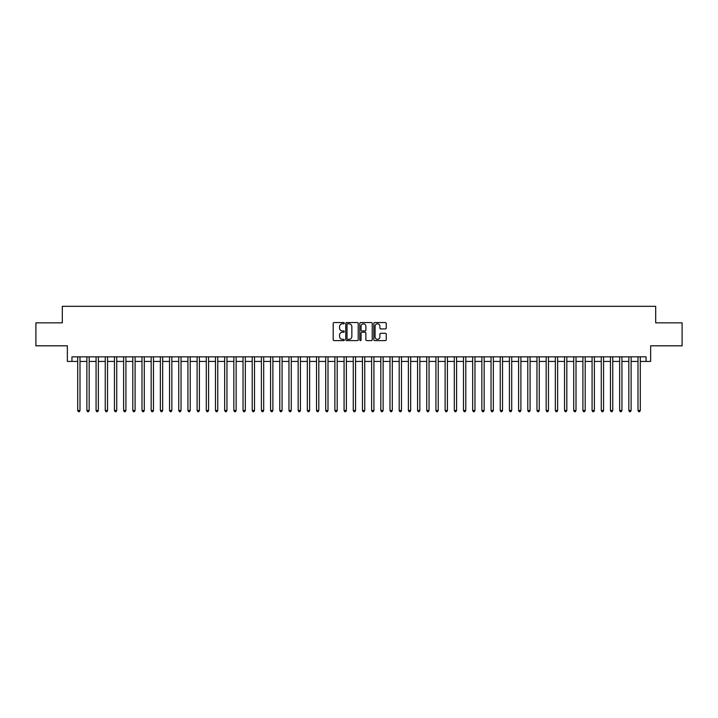 <?xml version="1.0" encoding="UTF-8"?>
<svg xmlns="http://www.w3.org/2000/svg" width="718" height="718" viewBox="0 0 718 718"><rect width="100%" height="100%" fill="white"/><g stroke="black" fill="none" stroke-linecap="round" stroke-linejoin="round"><path stroke-width="1.08" d="M344.308 323.199A0.628 0.628 0 0 0 343.671 322.561L334.094 322.561A0.897 0.897 0 0 0 333.188 323.468L333.188 339.695A0.897 0.897 0 0 0 334.094 340.601L343.671 340.601A0.628 0.628 0 0 0 344.308 339.964A0.628 0.628 0 0 0 343.671 339.336L342.432 339.336A2.881 2.881 0 0 1 339.551 336.446L339.551 335.1A2.881 2.881 0 0 1 342.432 332.21L343.671 332.21A0.628 0.628 0 0 0 344.308 331.581A0.628 0.628 0 0 0 343.671 330.953L342.432 330.953A2.881 2.881 0 0 1 339.551 328.063L339.551 326.717A2.881 2.881 0 0 1 342.432 323.827L343.671 323.827A0.628 0.628 0 0 0 344.308 323.199M385.351 328.925A0.897 0.897 0 0 0 386.248 328.018L386.248 323.468A0.897 0.897 0 0 0 385.351 322.561L374.706 322.561A0.897 0.897 0 0 0 373.809 323.468L373.809 339.695A0.897 0.897 0 0 0 374.706 340.601L385.351 340.601A0.897 0.897 0 0 0 386.248 339.695L386.248 334.193A0.897 0.897 0 0 0 385.351 333.296L380.8 333.296A0.897 0.897 0 0 0 379.894 334.193L379.894 336.921A2.414 2.414 0 0 1 377.48 339.336A2.414 2.414 0 0 1 375.074 336.921L375.074 326.241A2.414 2.414 0 0 1 377.48 323.827A2.414 2.414 0 0 1 379.894 326.241L379.894 328.018A0.897 0.897 0 0 0 380.8 328.925L385.351 328.925M71.953 361.432L71.953 356.837L646.047 356.837L646.047 361.432L650.643 361.432L650.643 345.816L682.1 345.816L682.1 322.858L655.696 322.858L655.696 306.317L62.304 306.317L62.304 322.858L35.9 322.858L35.9 345.816L67.357 345.816L67.357 361.432L77.697 361.432M358.21 323.468A0.897 0.897 0 0 0 357.313 322.561L346.668 322.561A0.897 0.897 0 0 0 345.771 323.468L345.771 339.695A0.897 0.897 0 0 0 346.668 340.601L357.313 340.601A0.897 0.897 0 0 0 358.21 339.695L358.21 323.468M360.687 322.561L371.332 322.561A0.897 0.897 0 0 1 372.229 323.468L372.229 339.695A0.897 0.897 0 0 1 371.332 340.601L366.772 340.601A0.897 0.897 0 0 1 365.875 339.695L365.875 333.116A0.897 0.897 0 0 0 364.977 332.21L361.953 332.21A0.897 0.897 0 0 0 361.055 333.116L361.055 339.964A0.628 0.628 0 0 1 360.418 340.601A0.628 0.628 0 0 1 359.79 339.964L359.79 323.468A0.897 0.897 0 0 1 360.687 322.561M79.994 361.432L86.878 361.432M89.176 361.432L96.068 361.432M98.357 361.432L105.25 361.432M107.547 361.432L114.44 361.432M116.729 361.432L123.622 361.432M125.919 361.432L132.803 361.432M135.101 361.432L141.993 361.432M144.291 361.432L151.175 361.432M153.472 361.432L160.365 361.432M162.663 361.432L169.547 361.432M171.844 361.432L178.737 361.432M181.035 361.432L187.919 361.432M190.216 361.432L197.109 361.432M199.398 361.432L206.29 361.432M208.588 361.432L215.481 361.432M217.769 361.432L224.662 361.432M226.96 361.432L233.844 361.432M236.141 361.432L243.034 361.432M245.332 361.432L252.215 361.432M254.513 361.432L261.406 361.432M263.703 361.432L270.587 361.432M272.885 361.432L279.778 361.432M282.075 361.432L288.959 361.432M291.257 361.432L298.149 361.432M300.438 361.432L307.331 361.432M309.629 361.432L316.521 361.432M318.81 361.432L325.703 361.432M328 361.432L334.884 361.432M337.182 361.432L344.075 361.432M346.372 361.432L353.256 361.432M355.554 361.432L362.446 361.432M364.744 361.432L371.628 361.432M373.925 361.432L380.818 361.432M383.116 361.432L390 361.432M392.297 361.432L399.19 361.432M401.479 361.432L408.371 361.432M410.669 361.432L417.562 361.432M419.851 361.432L426.743 361.432M429.041 361.432L435.925 361.432M438.222 361.432L445.115 361.432M447.413 361.432L454.297 361.432M456.594 361.432L463.487 361.432M465.785 361.432L472.668 361.432M474.966 361.432L481.859 361.432M484.156 361.432L491.04 361.432M493.338 361.432L500.231 361.432M502.519 361.432L509.412 361.432M511.71 361.432L518.602 361.432M520.891 361.432L527.784 361.432M530.081 361.432L536.965 361.432M539.263 361.432L546.156 361.432M548.453 361.432L555.337 361.432M557.635 361.432L564.528 361.432M566.825 361.432L573.709 361.432M576.007 361.432L582.899 361.432M585.197 361.432L592.081 361.432M594.378 361.432L601.271 361.432M603.56 361.432L610.453 361.432M612.75 361.432L619.643 361.432M621.932 361.432L628.824 361.432M631.122 361.432L638.006 361.432M640.303 361.432L646.047 361.432M347.665 323.827A0.628 0.628 0 0 0 347.027 324.455L347.027 338.708A0.628 0.628 0 0 0 347.665 339.336L348.966 339.336A2.881 2.881 0 0 0 351.856 336.446L351.856 326.717A2.881 2.881 0 0 0 348.966 323.827L347.665 323.827M365.875 326.286A2.414 2.414 0 0 0 363.461 323.872A2.414 2.414 0 0 0 361.055 326.286L361.055 330.047A0.897 0.897 0 0 0 361.953 330.953L364.977 330.953A0.897 0.897 0 0 0 365.875 330.047L365.875 326.286M79.994 356.837L79.994 410.481L77.697 410.481L77.697 356.837M79.994 410.481L79.303 411.683L78.379 411.683L77.697 410.481M89.176 356.837L89.176 410.481L86.878 410.481L86.878 356.837M89.176 410.481L88.485 411.683L87.569 411.683L86.878 410.481M98.357 356.837L98.357 410.481L96.068 410.481L96.068 356.837M98.357 410.481L97.675 411.683L96.75 411.683L96.068 410.481M107.547 356.837L107.547 410.481L105.25 410.481L105.25 356.837M107.547 410.481L106.856 411.683L105.941 411.683L105.25 410.481M116.729 356.837L116.729 410.481L114.44 410.481L114.44 356.837M116.729 410.481L116.047 411.683L115.122 411.683L114.44 410.481M125.919 356.837L125.919 410.481L123.622 410.481L123.622 356.837M125.919 410.481L125.228 411.683L124.313 411.683L123.622 410.481M135.101 356.837L135.101 410.481L132.803 410.481L132.803 356.837M135.101 410.481L134.419 411.683L133.494 411.683L132.803 410.481M144.291 356.837L144.291 410.481L141.993 410.481L141.993 356.837M144.291 410.481L143.6 411.683L142.685 411.683L141.993 410.481M153.472 356.837L153.472 410.481L151.175 410.481L151.175 356.837M153.472 410.481L152.781 411.683L151.866 411.683L151.175 410.481M162.663 356.837L162.663 410.481L160.365 410.481L160.365 356.837M162.663 410.481L161.972 411.683L161.056 411.683L160.365 410.481M171.844 356.837L171.844 410.481L169.547 410.481L169.547 356.837M171.844 410.481L171.153 411.683L170.238 411.683L169.547 410.481M181.035 356.837L181.035 410.481L178.737 410.481L178.737 356.837M181.035 410.481L180.344 411.683L179.419 411.683L178.737 410.481M190.216 356.837L190.216 410.481L187.919 410.481L187.919 356.837M190.216 410.481L189.525 411.683L188.61 411.683L187.919 410.481M199.398 356.837L199.398 410.481L197.109 410.481L197.109 356.837M199.398 410.481L198.715 411.683L197.791 411.683L197.109 410.481M208.588 356.837L208.588 410.481L206.29 410.481L206.29 356.837M208.588 410.481L207.897 411.683L206.981 411.683L206.29 410.481M217.769 356.837L217.769 410.481L215.481 410.481L215.481 356.837M217.769 410.481L217.087 411.683L216.163 411.683L215.481 410.481M226.96 356.837L226.96 410.481L224.662 410.481L224.662 356.837M226.96 410.481L226.269 411.683L225.353 411.683L224.662 410.481M236.141 356.837L236.141 410.481L233.844 410.481L233.844 356.837M236.141 410.481L235.459 411.683L234.535 411.683L233.844 410.481M245.332 356.837L245.332 410.481L243.034 410.481L243.034 356.837M245.332 410.481L244.641 411.683L243.725 411.683L243.034 410.481M254.513 356.837L254.513 410.481L252.215 410.481L252.215 356.837M254.513 410.481L253.822 411.683L252.907 411.683L252.215 410.481M263.703 356.837L263.703 410.481L261.406 410.481L261.406 356.837M263.703 410.481L263.012 411.683L262.097 411.683L261.406 410.481M272.885 356.837L272.885 410.481L270.587 410.481L270.587 356.837M272.885 410.481L272.194 411.683L271.278 411.683L270.587 410.481M282.075 356.837L282.075 410.481L279.778 410.481L279.778 356.837M282.075 410.481L281.384 411.683L280.46 411.683L279.778 410.481M291.257 356.837L291.257 410.481L288.959 410.481L288.959 356.837M291.257 410.481L290.566 411.683L289.65 411.683L288.959 410.481M300.438 356.837L300.438 410.481L298.149 410.481L298.149 356.837M300.438 410.481L299.756 411.683L298.832 411.683L298.149 410.481M309.629 356.837L309.629 410.481L307.331 410.481L307.331 356.837M309.629 410.481L308.937 411.683L308.022 411.683L307.331 410.481M318.81 356.837L318.81 410.481L316.521 410.481L316.521 356.837M318.81 410.481L318.128 411.683L317.203 411.683L316.521 410.481M328 356.837L328 410.481L325.703 410.481L325.703 356.837M328 410.481L327.309 411.683L326.394 411.683L325.703 410.481M337.182 356.837L337.182 410.481L334.884 410.481L334.884 356.837M337.182 410.481L336.5 411.683L335.575 411.683L334.884 410.481M346.372 356.837L346.372 410.481L344.075 410.481L344.075 356.837M346.372 410.481L345.681 411.683L344.766 411.683L344.075 410.481M355.554 356.837L355.554 410.481L353.256 410.481L353.256 356.837M355.554 410.481L354.863 411.683L353.947 411.683L353.256 410.481M364.744 356.837L364.744 410.481L362.446 410.481L362.446 356.837M364.744 410.481L364.053 411.683L363.137 411.683L362.446 410.481M373.925 356.837L373.925 410.481L371.628 410.481L371.628 356.837M373.925 410.481L373.234 411.683L372.319 411.683L371.628 410.481M383.116 356.837L383.116 410.481L380.818 410.481L380.818 356.837M383.116 410.481L382.425 411.683L381.5 411.683L380.818 410.481M392.297 356.837L392.297 410.481L390 410.481L390 356.837M392.297 410.481L391.606 411.683L390.691 411.683L390 410.481M401.479 356.837L401.479 410.481L399.19 410.481L399.19 356.837M401.479 410.481L400.797 411.683L399.872 411.683L399.19 410.481M410.669 356.837L410.669 410.481L408.371 410.481L408.371 356.837M410.669 410.481L409.978 411.683L409.063 411.683L408.371 410.481M419.851 356.837L419.851 410.481L417.562 410.481L417.562 356.837M419.851 410.481L419.168 411.683L418.244 411.683L417.562 410.481M429.041 356.837L429.041 410.481L426.743 410.481L426.743 356.837M429.041 410.481L428.35 411.683L427.434 411.683L426.743 410.481M438.222 356.837L438.222 410.481L435.925 410.481L435.925 356.837M438.222 410.481L437.54 411.683L436.616 411.683L435.925 410.481M447.413 356.837L447.413 410.481L445.115 410.481L445.115 356.837M447.413 410.481L446.722 411.683L445.806 411.683L445.115 410.481M456.594 356.837L456.594 410.481L454.297 410.481L454.297 356.837M456.594 410.481L455.903 411.683L454.988 411.683L454.297 410.481M465.785 356.837L465.785 410.481L463.487 410.481L463.487 356.837M465.785 410.481L465.093 411.683L464.178 411.683L463.487 410.481M474.966 356.837L474.966 410.481L472.668 410.481L472.668 356.837M474.966 410.481L474.275 411.683L473.359 411.683L472.668 410.481M484.156 356.837L484.156 410.481L481.859 410.481L481.859 356.837M484.156 410.481L483.465 411.683L482.541 411.683L481.859 410.481M493.338 356.837L493.338 410.481L491.04 410.481L491.04 356.837M493.338 410.481L492.647 411.683L491.731 411.683L491.04 410.481M502.519 356.837L502.519 410.481L500.231 410.481L500.231 356.837M502.519 410.481L501.837 411.683L500.913 411.683L500.231 410.481M511.71 356.837L511.71 410.481L509.412 410.481L509.412 356.837M511.71 410.481L511.019 411.683L510.103 411.683L509.412 410.481M520.891 356.837L520.891 410.481L518.602 410.481L518.602 356.837M520.891 410.481L520.209 411.683L519.285 411.683L518.602 410.481M530.081 356.837L530.081 410.481L527.784 410.481L527.784 356.837M530.081 410.481L529.39 411.683L528.475 411.683L527.784 410.481M539.263 356.837L539.263 410.481L536.965 410.481L536.965 356.837M539.263 410.481L538.581 411.683L537.656 411.683L536.965 410.481M548.453 356.837L548.453 410.481L546.156 410.481L546.156 356.837M548.453 410.481L547.762 411.683L546.847 411.683L546.156 410.481M557.635 356.837L557.635 410.481L555.337 410.481L555.337 356.837M557.635 410.481L556.944 411.683L556.028 411.683L555.337 410.481M566.825 356.837L566.825 410.481L564.528 410.481L564.528 356.837M566.825 410.481L566.134 411.683L565.219 411.683L564.528 410.481M576.007 356.837L576.007 410.481L573.709 410.481L573.709 356.837M576.007 410.481L575.315 411.683L574.4 411.683L573.709 410.481M585.197 356.837L585.197 410.481L582.899 410.481L582.899 356.837M585.197 410.481L584.506 411.683L583.581 411.683L582.899 410.481M594.378 356.837L594.378 410.481L592.081 410.481L592.081 356.837M594.378 410.481L593.687 411.683L592.772 411.683L592.081 410.481M603.56 356.837L603.56 410.481L601.271 410.481L601.271 356.837M603.56 410.481L602.878 411.683L601.953 411.683L601.271 410.481M612.75 356.837L612.75 410.481L610.453 410.481L610.453 356.837M612.75 410.481L612.059 411.683L611.144 411.683L610.453 410.481M621.932 356.837L621.932 410.481L619.643 410.481L619.643 356.837M621.932 410.481L621.25 411.683L620.325 411.683L619.643 410.481M631.122 356.837L631.122 410.481L628.824 410.481L628.824 356.837M631.122 410.481L630.431 411.683L629.515 411.683L628.824 410.481M640.303 356.837L640.303 410.481L638.006 410.481L638.006 356.837M640.303 410.481L639.621 411.683L638.697 411.683L638.006 410.481"/></g></svg>
